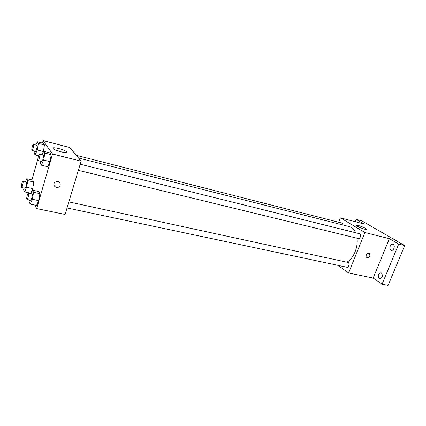 <?xml version="1.0" encoding="UTF-8"?>
<svg xmlns="http://www.w3.org/2000/svg" width="426" height="426" viewBox="0 0 426 426"><rect width="100%" height="100%" fill="white"/><g stroke="black" fill="none" stroke-linecap="round" stroke-linejoin="round"><path stroke-width="0.64" d="M355.199 221.701L356.131 219.363L361.839 220.86L404.7 245.573L388.091 285.377L382.074 284.163L373.181 278.045L348.612 272.97L337.956 265.339M356.131 219.363L364.177 224.033L340.422 217.862L364.885 232.511L389.375 238.666L398.709 244.087L404.7 245.573M358.42 225.514C362.249 226.653 364.944 227.846 366.504 229.087C367.957 230.668 357.446 226.999 356.493 225.588C356.2 225.146 356.839 225.12 358.42 225.514M398.709 244.087L382.074 284.163M390.887 250.142C388.645 248.97 390.418 243.587 392.804 244.332L393.219 244.503C395.482 245.648 393.715 251.068 391.329 250.323L390.887 250.142M379.161 278.513C377.553 275.649 378.139 273.726 380.919 272.757L381.451 272.981C383.075 275.835 382.495 277.763 379.715 278.753L379.161 278.513M389.375 238.666L373.181 278.045M346.839 262.182C353.362 258.832 358.282 247.384 357.036 238.214M355.609 232.724C354.086 229.364 351.935 227.308 349.155 226.563L78.459 157.987M364.885 232.511L348.612 272.97M338.707 222.239L340.422 217.862M78.341 170.347L358.309 238.523C360.305 239.135 361.567 234.082 359.517 233.698L80.184 164.218M67.031 207.957L346.902 267.235C348.878 267.778 349.932 262.725 347.909 262.416L68.858 201.892M76.259 155.314L342.147 223.117L343.122 225.035M369.88 255.893C368.889 257.608 367.771 258.071 366.525 257.288C364.853 255.722 368.091 251.942 369.635 253.656L369.88 255.893C368.889 257.608 367.771 258.071 366.525 257.288C364.853 255.722 368.091 251.942 369.63 253.656L369.88 255.888M42.43 143.104L43.138 140.623L69.88 147.566L81.094 161.188L65.082 214.454L36.684 208.591L34.996 205.066M29.378 193.329L29.17 192.887M42.094 154.745L43.644 151.315L49.97 152.907L51.216 154.702L50.092 161.667L47.728 166.726L50.092 161.667L43.686 160.096L41.354 165.192L40.198 163.291L40.555 161.145M25.315 182.051L26.795 178.734L32.802 180.102L33.814 182.035L32.711 188.627L30.608 193.202L32.711 188.627L26.636 187.286L24.559 191.886L23.627 189.863L23.936 188.063M43.138 140.623L52.547 154.01L36.684 208.591M31.891 179.894L37.845 159.106M30.858 193.649L32.483 190.129L38.782 191.514L39.906 193.66L38.766 200.646L36.503 205.38L38.766 200.646L32.387 199.288L30.155 204.054L29.122 201.812L29.431 199.991M35.891 145.021L37.312 141.783L43.34 143.338L44.464 144.957L43.377 151.528L41.94 154.707L43.377 151.528L37.275 149.995L35.102 154.894L34.069 153.184L34.421 151.086M52.547 154.01L81.094 161.188M58.634 148.525C62.516 149.585 65.173 150.666 66.61 151.773C69.598 154.244 55.518 150.996 53.143 148.642C52.323 147.518 54.15 147.481 58.634 148.525M60.274 185.14L59.608 186.322C56.972 189.506 51.775 185.369 54.773 182.44C58.181 180.661 60.018 181.561 60.274 185.14L59.608 186.322C56.972 189.506 51.775 185.369 54.773 182.435C58.181 180.661 60.018 181.561 60.274 185.14M37.312 141.783L38.383 143.392L37.275 149.995M31.998 150.479L35.48 151.352C36.242 151.704 37.781 145.341 36.945 145.287L33.462 144.403C33.121 144.435 32.722 145.202 32.275 146.704C31.732 148.828 31.641 150.09 31.998 150.479C32.743 150.831 34.282 144.446 33.462 144.403M35.102 154.894L38.585 155.751M43.34 143.338L44.464 144.957L43.377 151.528M38.383 143.392L44.464 144.957M43.644 151.315L44.837 153.104L43.686 160.096M38.084 160.538L41.743 161.433C42.595 161.811 44.197 155.096 43.271 155.037L39.613 154.127C39.24 154.159 38.814 154.952 38.34 156.518C37.765 158.776 37.68 160.117 38.084 160.538C38.915 160.916 40.523 154.185 39.613 154.127M41.354 165.192L47.728 166.726M49.97 152.907L51.216 154.702L50.092 161.667M44.837 153.104L51.216 154.702M26.795 178.734L27.759 180.661L26.636 187.286M21.524 187.531L24.996 188.297C25.746 188.617 27.189 182.317 26.369 182.291L22.903 181.513C22.583 181.54 22.216 182.253 21.801 183.643C21.252 185.821 21.162 187.12 21.524 187.531C22.258 187.85 23.707 181.535 22.903 181.513M24.559 191.886L30.608 193.202M32.802 180.102L33.814 182.035L32.711 188.627M27.759 180.661L33.814 182.035M32.483 190.129L33.553 192.27L32.387 199.288M26.971 199.469L30.613 200.241C31.449 200.587 32.951 193.936 32.041 193.905L28.404 193.116C28.057 193.143 27.663 193.878 27.232 195.321C26.646 197.637 26.556 199.022 26.971 199.469C27.791 199.81 29.293 193.143 28.404 193.116M30.155 204.054L36.503 205.38M38.782 191.514L39.906 193.66L38.766 200.646M33.553 192.27L39.906 193.66M366.365 229.428L366.504 229.087M66.36 152.604L66.61 151.773"/></g></svg>
